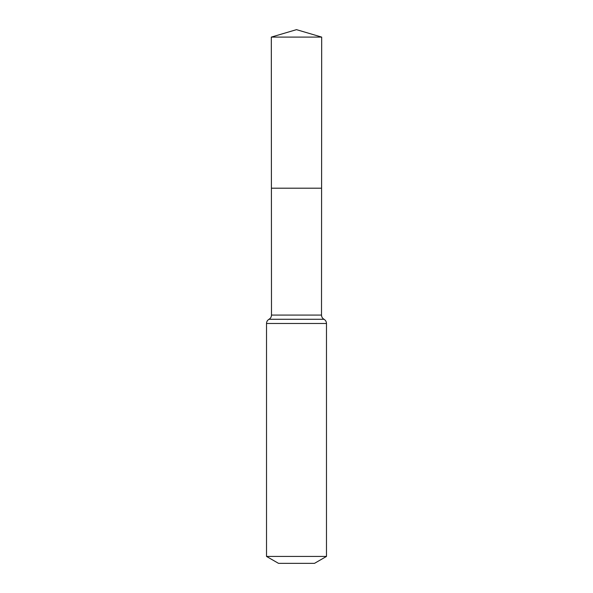 <?xml version="1.0" encoding="UTF-8"?>
<svg xmlns="http://www.w3.org/2000/svg" width="593" height="593" viewBox="0 0 593 593"><rect width="100%" height="100%" fill="white"/><g stroke="black" fill="none" stroke-linecap="round" stroke-linejoin="round"><path stroke-width="0.89" d="M266.516 556.427L326.484 556.427L314.49 563.35L278.51 563.35L266.516 556.427L266.516 323.481C266.583 321.628 267.413 320.227 269 319.279C270.593 318.33 271.424 316.929 271.49 315.076L321.51 315.076L321.688 37.1L271.312 37.1L296.5 29.65L321.688 37.1M271.49 315.076L271.409 188.203L321.591 188.203L271.409 188.203L271.312 37.1M326.484 556.427L326.484 323.481C326.417 321.628 325.587 320.227 324 319.279C322.407 318.33 321.576 316.929 321.51 315.076M296.5 188.203L321.591 188.203L321.688 37.1L296.5 29.65M266.516 323.481L326.484 323.481M269 319.279L324 319.279"/></g></svg>
